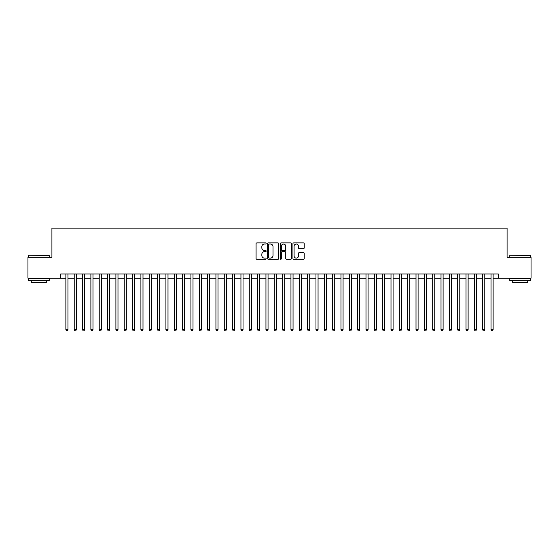 <?xml version="1.0" encoding="UTF-8"?>
<svg xmlns="http://www.w3.org/2000/svg" width="559" height="559" viewBox="0 0 559 559"><rect width="100%" height="100%" fill="white"/><g stroke="black" fill="none" stroke-linecap="round" stroke-linejoin="round"><path stroke-width="0.84" d="M266.161 243.465A0.573 0.573 0 0 0 265.588 242.892L256.895 242.892A0.818 0.818 0 0 0 256.078 243.71L256.078 258.44A0.818 0.818 0 0 0 256.895 259.257L265.588 259.257A0.573 0.573 0 0 0 266.161 258.684A0.573 0.573 0 0 0 265.588 258.111L264.463 258.111A2.62 2.62 0 0 1 261.843 255.491L261.843 254.261A2.62 2.62 0 0 1 264.463 251.648L265.588 251.648A0.573 0.573 0 0 0 266.161 251.075A0.573 0.573 0 0 0 265.588 250.502L264.463 250.502A2.62 2.62 0 0 1 261.843 247.882L261.843 246.652A2.62 2.62 0 0 1 264.463 244.038L265.588 244.038A0.573 0.573 0 0 0 266.161 243.465M303.411 248.657A0.818 0.818 0 0 0 304.229 247.84L304.229 243.71A0.818 0.818 0 0 0 303.411 242.892L293.761 242.892A0.818 0.818 0 0 0 292.937 243.71L292.937 258.44A0.818 0.818 0 0 0 293.761 259.257L303.411 259.257A0.818 0.818 0 0 0 304.229 258.44L304.229 253.444A0.818 0.818 0 0 0 303.411 252.626L299.282 252.626A0.818 0.818 0 0 0 298.464 253.444L298.464 255.924A2.187 2.187 0 0 1 296.277 258.111A2.187 2.187 0 0 1 294.083 255.924L294.083 246.226A2.187 2.187 0 0 1 296.277 244.038A2.187 2.187 0 0 1 298.464 246.226L298.464 247.84A0.818 0.818 0 0 0 299.282 248.657L303.411 248.657M60.672 278.165L27.95 278.165L27.95 257.329L51.917 257.329L51.917 228.149L507.083 228.149L507.083 257.329L531.05 257.329L531.05 278.165L498.328 278.165L498.328 274.001L60.672 274.001L60.672 278.165L65.878 278.165M278.787 243.71A0.818 0.818 0 0 0 277.963 242.892L268.313 242.892A0.818 0.818 0 0 0 267.488 243.71L267.488 258.44A0.818 0.818 0 0 0 268.313 259.257L277.963 259.257A0.818 0.818 0 0 0 278.787 258.44L278.787 243.71M281.037 242.892L290.687 242.892A0.818 0.818 0 0 1 291.512 243.71L291.512 258.44A0.818 0.818 0 0 1 290.687 259.257L286.557 259.257A0.818 0.818 0 0 1 285.74 258.44L285.74 252.465A0.818 0.818 0 0 0 284.922 251.648L282.183 251.648A0.818 0.818 0 0 0 281.359 252.465L281.359 258.684A0.573 0.573 0 0 1 280.786 259.257A0.573 0.573 0 0 1 280.213 258.684L280.213 243.71A0.818 0.818 0 0 1 281.037 242.892M67.967 278.165L74.214 278.165M76.303 278.165L82.55 278.165M84.64 278.165L90.886 278.165M92.976 278.165L99.222 278.165M101.312 278.165L107.566 278.165M109.648 278.165L115.902 278.165M117.984 278.165L124.238 278.165M126.32 278.165L132.574 278.165M134.656 278.165L140.91 278.165M142.992 278.165L149.246 278.165M151.328 278.165L157.582 278.165M159.664 278.165L165.918 278.165M168 278.165L174.254 278.165M176.337 278.165L182.59 278.165M184.673 278.165L190.926 278.165M193.009 278.165L199.263 278.165M201.345 278.165L207.599 278.165M209.681 278.165L215.935 278.165M218.017 278.165L224.271 278.165M226.353 278.165L232.607 278.165M234.689 278.165L240.943 278.165M243.025 278.165L249.279 278.165M251.361 278.165L257.615 278.165M259.704 278.165L265.951 278.165M268.041 278.165L274.287 278.165M276.377 278.165L282.623 278.165M284.713 278.165L290.959 278.165M293.049 278.165L299.296 278.165M301.385 278.165L307.639 278.165M309.721 278.165L315.975 278.165M318.057 278.165L324.311 278.165M326.393 278.165L332.647 278.165M334.729 278.165L340.983 278.165M343.065 278.165L349.319 278.165M351.401 278.165L357.655 278.165M359.737 278.165L365.991 278.165M368.074 278.165L374.327 278.165M376.41 278.165L382.663 278.165M384.746 278.165L391 278.165M393.082 278.165L399.336 278.165M401.418 278.165L407.672 278.165M409.754 278.165L416.008 278.165M418.09 278.165L424.344 278.165M426.426 278.165L432.68 278.165M434.762 278.165L441.016 278.165M443.098 278.165L449.352 278.165M451.434 278.165L457.688 278.165M459.777 278.165L466.024 278.165M468.114 278.165L474.36 278.165M476.45 278.165L482.696 278.165M484.786 278.165L491.033 278.165M493.122 278.165L498.328 278.165M269.207 244.038A0.573 0.573 0 0 0 268.634 244.611L268.634 257.538A0.573 0.573 0 0 0 269.207 258.111L270.395 258.111A2.62 2.62 0 0 0 273.016 255.491L273.016 246.652A2.62 2.62 0 0 0 270.395 244.038L269.207 244.038M285.74 246.267A2.187 2.187 0 0 0 283.553 244.073A2.187 2.187 0 0 0 281.359 246.267L281.359 249.684A0.818 0.818 0 0 0 282.183 250.502L284.922 250.502A0.818 0.818 0 0 0 285.74 249.684L285.74 246.267M67.967 274.001L67.967 329.768L65.878 329.768L65.878 274.001M67.967 329.768L67.339 330.851L66.507 330.851L65.878 329.768M28.614 255.239L49.206 255.491L28.614 255.239M38.788 280.667L28.369 280.667L28.369 278.585L49.206 278.585L49.206 280.667L38.788 280.667M46.292 280.667L46.292 282.581L31.283 282.581L31.283 280.667M510.046 255.239L530.631 255.491L510.046 255.239M520.212 280.667L509.794 280.667L509.794 278.585L530.631 278.585L530.631 280.667L520.212 280.667M527.717 280.667L527.717 282.581L512.708 282.581L512.708 280.667M76.303 274.001L76.303 329.768L74.214 329.768L74.214 274.001M76.303 329.768L75.675 330.851L74.843 330.851L74.214 329.768M84.64 274.001L84.64 329.768L82.55 329.768L82.55 274.001M84.64 329.768L84.011 330.851L83.179 330.851L82.55 329.768M92.976 274.001L92.976 329.768L90.886 329.768L90.886 274.001M92.976 329.768L92.347 330.851L91.515 330.851L90.886 329.768M101.312 274.001L101.312 329.768L99.222 329.768L99.222 274.001M101.312 329.768L100.683 330.851L99.851 330.851L99.222 329.768M109.648 274.001L109.648 329.768L107.566 329.768L107.566 274.001M109.648 329.768L109.019 330.851L108.187 330.851L107.566 329.768M117.984 274.001L117.984 329.768L115.902 329.768L115.902 274.001M117.984 329.768L117.355 330.851L116.524 330.851L115.902 329.768M126.32 274.001L126.32 329.768L124.238 329.768L124.238 274.001M126.32 329.768L125.691 330.851L124.86 330.851L124.238 329.768M134.656 274.001L134.656 329.768L132.574 329.768L132.574 274.001M134.656 329.768L134.027 330.851L133.196 330.851L132.574 329.768M142.992 274.001L142.992 329.768L140.91 329.768L140.91 274.001M142.992 329.768L142.363 330.851L141.532 330.851L140.91 329.768M151.328 274.001L151.328 329.768L149.246 329.768L149.246 274.001M151.328 329.768L150.706 330.851L149.868 330.851L149.246 329.768M159.664 274.001L159.664 329.768L157.582 329.768L157.582 274.001M159.664 329.768L159.042 330.851L158.204 330.851L157.582 329.768M168 274.001L168 329.768L165.918 329.768L165.918 274.001M168 329.768L167.379 330.851L166.54 330.851L165.918 329.768M176.337 274.001L176.337 329.768L174.254 329.768L174.254 274.001M176.337 329.768L175.715 330.851L174.876 330.851L174.254 329.768M184.673 274.001L184.673 329.768L182.59 329.768L182.59 274.001M184.673 329.768L184.051 330.851L183.212 330.851L182.59 329.768M193.009 274.001L193.009 329.768L190.926 329.768L190.926 274.001M193.009 329.768L192.387 330.851L191.548 330.851L190.926 329.768M201.345 274.001L201.345 329.768L199.263 329.768L199.263 274.001M201.345 329.768L200.723 330.851L199.884 330.851L199.263 329.768M209.681 274.001L209.681 329.768L207.599 329.768L207.599 274.001M209.681 329.768L209.059 330.851L208.227 330.851L207.599 329.768M218.017 274.001L218.017 329.768L215.935 329.768L215.935 274.001M218.017 329.768L217.395 330.851L216.564 330.851L215.935 329.768M226.353 274.001L226.353 329.768L224.271 329.768L224.271 274.001M226.353 329.768L225.731 330.851L224.9 330.851L224.271 329.768M234.689 274.001L234.689 329.768L232.607 329.768L232.607 274.001M234.689 329.768L234.067 330.851L233.236 330.851L232.607 329.768M243.025 274.001L243.025 329.768L240.943 329.768L240.943 274.001M243.025 329.768L242.403 330.851L241.572 330.851L240.943 329.768M251.361 274.001L251.361 329.768L249.279 329.768L249.279 274.001M251.361 329.768L250.739 330.851L249.908 330.851L249.279 329.768M259.704 274.001L259.704 329.768L257.615 329.768L257.615 274.001M259.704 329.768L259.076 330.851L258.244 330.851L257.615 329.768M268.041 274.001L268.041 329.768L265.951 329.768L265.951 274.001M268.041 329.768L267.412 330.851L266.58 330.851L265.951 329.768M276.377 274.001L276.377 329.768L274.287 329.768L274.287 274.001M276.377 329.768L275.748 330.851L274.916 330.851L274.287 329.768M284.713 274.001L284.713 329.768L282.623 329.768L282.623 274.001M284.713 329.768L284.084 330.851L283.252 330.851L282.623 329.768M293.049 274.001L293.049 329.768L290.959 329.768L290.959 274.001M293.049 329.768L292.42 330.851L291.588 330.851L290.959 329.768M301.385 274.001L301.385 329.768L299.296 329.768L299.296 274.001M301.385 329.768L300.756 330.851L299.924 330.851L299.296 329.768M309.721 274.001L309.721 329.768L307.639 329.768L307.639 274.001M309.721 329.768L309.092 330.851L308.261 330.851L307.639 329.768M318.057 274.001L318.057 329.768L315.975 329.768L315.975 274.001M318.057 329.768L317.428 330.851L316.597 330.851L315.975 329.768M326.393 274.001L326.393 329.768L324.311 329.768L324.311 274.001M326.393 329.768L325.764 330.851L324.933 330.851L324.311 329.768M334.729 274.001L334.729 329.768L332.647 329.768L332.647 274.001M334.729 329.768L334.1 330.851L333.269 330.851L332.647 329.768M343.065 274.001L343.065 329.768L340.983 329.768L340.983 274.001M343.065 329.768L342.436 330.851L341.605 330.851L340.983 329.768M351.401 274.001L351.401 329.768L349.319 329.768L349.319 274.001M351.401 329.768L350.772 330.851L349.941 330.851L349.319 329.768M359.737 274.001L359.737 329.768L357.655 329.768L357.655 274.001M359.737 329.768L359.116 330.851L358.277 330.851L357.655 329.768M368.074 274.001L368.074 329.768L365.991 329.768L365.991 274.001M368.074 329.768L367.452 330.851L366.613 330.851L365.991 329.768M376.41 274.001L376.41 329.768L374.327 329.768L374.327 274.001M376.41 329.768L375.788 330.851L374.949 330.851L374.327 329.768M384.746 274.001L384.746 329.768L382.663 329.768L382.663 274.001M384.746 329.768L384.124 330.851L383.285 330.851L382.663 329.768M393.082 274.001L393.082 329.768L391 329.768L391 274.001M393.082 329.768L392.46 330.851L391.621 330.851L391 329.768M401.418 274.001L401.418 329.768L399.336 329.768L399.336 274.001M401.418 329.768L400.796 330.851L399.958 330.851L399.336 329.768M409.754 274.001L409.754 329.768L407.672 329.768L407.672 274.001M409.754 329.768L409.132 330.851L408.294 330.851L407.672 329.768M418.09 274.001L418.09 329.768L416.008 329.768L416.008 274.001M418.09 329.768L417.468 330.851L416.637 330.851L416.008 329.768M426.426 274.001L426.426 329.768L424.344 329.768L424.344 274.001M426.426 329.768L425.804 330.851L424.973 330.851L424.344 329.768M434.762 274.001L434.762 329.768L432.68 329.768L432.68 274.001M434.762 329.768L434.14 330.851L433.309 330.851L432.68 329.768M443.098 274.001L443.098 329.768L441.016 329.768L441.016 274.001M443.098 329.768L442.476 330.851L441.645 330.851L441.016 329.768M451.434 274.001L451.434 329.768L449.352 329.768L449.352 274.001M451.434 329.768L450.813 330.851L449.981 330.851L449.352 329.768M459.777 274.001L459.777 329.768L457.688 329.768L457.688 274.001M459.777 329.768L459.149 330.851L458.317 330.851L457.688 329.768M468.114 274.001L468.114 329.768L466.024 329.768L466.024 274.001M468.114 329.768L467.485 330.851L466.653 330.851L466.024 329.768M476.45 274.001L476.45 329.768L474.36 329.768L474.36 274.001M476.45 329.768L475.821 330.851L474.989 330.851L474.36 329.768M484.786 274.001L484.786 329.768L482.696 329.768L482.696 274.001M484.786 329.768L484.157 330.851L483.325 330.851L482.696 329.768M493.122 274.001L493.122 329.768L491.033 329.768L491.033 274.001M493.122 329.768L492.493 330.851L491.661 330.851L491.033 329.768M28.369 257.329L28.369 255.491M33.121 278.585L33.121 278.165M44.454 278.585L44.454 278.165M49.206 257.329L49.206 255.491M509.794 257.329L509.794 255.491M514.546 278.585L514.546 278.165M525.879 278.585L525.879 278.165M530.631 257.329L530.631 255.491"/></g></svg>
